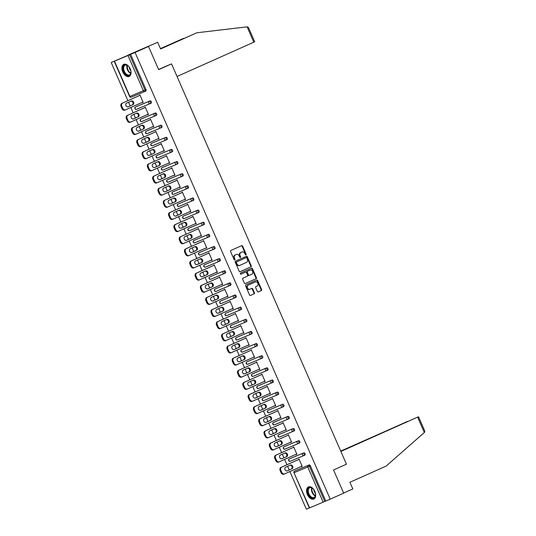 <?xml version="1.0" encoding="UTF-8"?>
<svg xmlns="http://www.w3.org/2000/svg" width="536" height="536" viewBox="0 0 536 536"><rect width="100%" height="100%" fill="white"/><g stroke="black" fill="none" stroke-linecap="round" stroke-linejoin="round"><path stroke-width="0.8" d="M245.99 254.982A0.583 0.462 67.2 0 0 246.178 254.258L242.634 246.145A0.831 0.663 67.2 0 0 241.709 245.642L230.849 250.493A0.831 0.663 67.2 0 0 230.581 251.531L234.125 259.645A0.583 0.462 67.2 0 0 234.969 259.263L234.507 258.218A2.667 2.111 67.2 0 1 235.371 254.908L236.275 254.506A2.667 2.111 67.2 0 1 236.309 254.493A2.667 2.111 67.2 0 1 239.27 256.087L239.733 257.139A0.583 0.462 67.2 0 0 240.577 256.757L240.115 255.712A2.667 2.111 67.2 0 1 240.979 252.402L241.883 252A2.667 2.111 67.2 0 1 241.917 251.987A2.667 2.111 67.2 0 1 244.878 253.582L245.341 254.634A0.583 0.462 67.2 0 0 245.99 254.982M245.709 254.989A0.583 0.462 67.2 0 0 245.702 254.459L242.158 246.346A0.831 0.663 67.2 0 0 241.327 245.816M234.493 260A0.583 0.462 67.2 0 0 234.493 259.464L234.031 258.419L234.507 258.218M240.101 257.494A0.583 0.462 67.2 0 0 240.095 256.958L239.639 255.913L240.115 255.712M314.84 491.405A6.62 4.04 -114.1 0 0 308.414 486.929A6.62 4.04 -114.1 0 0 307.389 494.54A6.62 4.04 -114.1 0 0 313.815 499.016A6.62 4.04 -114.1 0 0 314.84 491.405M130.221 68.836A6.62 4.04 -114.1 0 0 123.796 64.353A6.62 4.04 -114.1 0 0 122.771 71.965A6.62 4.04 -114.1 0 0 129.196 76.447A6.62 4.04 -114.1 0 0 130.221 68.836M257.354 291.45A0.831 0.663 67.2 0 0 258.292 291.946L261.334 290.586A0.831 0.663 67.2 0 0 261.601 289.554L257.669 280.542A0.831 0.663 67.2 0 0 256.737 280.047L245.877 284.897A0.831 0.663 67.2 0 0 245.609 285.929L249.542 294.941A0.831 0.663 67.2 0 0 250.473 295.437L254.158 293.788A0.831 0.663 67.2 0 0 254.426 292.757L252.744 288.904A0.831 0.663 67.2 0 0 251.82 288.401L249.984 289.219A2.231 1.769 67.2 0 1 249.957 289.232A2.231 1.769 67.2 0 1 247.471 287.879A2.231 1.769 67.2 0 1 248.202 285.139L255.344 281.943A2.231 1.769 67.2 0 1 255.37 281.936A2.231 1.769 67.2 0 1 257.856 283.283A2.231 1.769 67.2 0 1 257.126 286.03L255.933 286.566A0.831 0.663 67.2 0 0 255.665 287.598L257.354 291.45M114.476 61.184L129.873 96.42L143.38 90.738L127.99 55.503L111.2 62.511L148.526 46.465L158.649 69.647L171.547 63.885L346.45 464.21L333.546 469.972L343.677 493.154L330.223 499.163L135.072 52.468L129.625 54.786L145.022 90.028L146.006 89.586L130.61 54.35M148.526 46.465L135.072 52.468M250.955 266.841A0.831 0.663 67.2 0 0 251.23 265.802L247.29 256.798A0.831 0.663 67.2 0 0 246.366 256.295L235.505 261.146A0.831 0.663 67.2 0 0 235.23 262.184L239.17 271.189A0.831 0.663 67.2 0 0 240.095 271.692L250.48 267.042A0.831 0.663 67.2 0 0 250.748 266.003L246.815 256.999A0.831 0.663 67.2 0 0 245.984 256.469M245.186 283.591L255.665 278.914A0.831 0.663 67.2 0 0 255.94 277.882L252 268.871L252.476 268.67L256.416 277.682A0.831 0.663 67.2 0 1 256.148 278.713L245.294 283.557A0.831 0.663 67.2 0 1 245.28 283.564L245.294 283.557M240.885 274.197L245.079 272.328A0.831 0.663 67.2 0 0 245.093 272.322L245.555 272.127A0.831 0.663 67.2 0 0 245.555 272.127A0.831 0.663 67.2 0 1 246.493 272.616L247.612 275.176A0.831 0.663 67.2 0 1 247.344 276.208L242.942 278.177A0.831 0.663 67.2 0 0 242.674 279.209L244.356 283.068A0.831 0.663 67.2 0 0 245.28 283.564M245.093 272.322L240.979 274.171A0.583 0.462 67.2 0 0 240.979 274.171L240.979 274.171A0.583 0.462 67.2 0 1 240.51 273.105L251.545 268.174A0.831 0.663 67.2 0 0 251.545 268.174A0.831 0.663 67.2 0 1 252.476 268.67M171.547 63.885L164.251 66.953M127.99 55.503L129.625 54.786M330.223 499.163L309.379 507.967L293.983 472.732L309.627 507.873M309.366 507.934L306.351 509.2L289.902 471.546M289.212 469.972L287.624 466.333M286.934 464.759L284.596 459.412M283.913 457.838L282.318 454.2M281.635 452.625L279.296 447.272M278.606 445.704L277.018 442.059M276.335 440.492L273.997 435.138M273.306 433.564L271.719 429.926M271.028 428.351L268.69 423.005M268.007 421.43L266.412 417.792M265.729 416.217L263.39 410.864M262.7 409.296L261.112 405.652M260.429 404.084L258.091 398.73M257.401 397.156L255.813 393.518M255.123 391.943L252.784 386.597M252.101 385.022L250.506 381.384M249.823 379.81L247.485 374.456M246.795 372.888L245.207 369.244M244.523 367.676L242.185 362.323M241.495 360.755L239.907 357.11M239.217 355.542L236.879 350.189M236.195 348.614L234.601 344.976M233.917 343.402L231.579 338.049M230.889 336.481L229.301 332.843M228.617 331.268L226.279 325.915M225.589 324.347L224.001 320.702M223.311 319.134L220.973 313.781M220.289 312.207L218.695 308.569M218.011 306.994L215.673 301.647M214.983 300.073L213.395 296.435M212.705 294.86L210.367 289.507M209.683 287.939L208.095 284.294M207.405 282.727L205.067 277.373M204.384 275.799L202.789 272.161M202.106 270.586L199.767 265.24M199.077 263.665L197.489 260.027M196.799 258.453L194.461 253.099M193.777 251.531L192.19 247.887M191.499 246.319L189.161 240.965M188.478 239.391L186.883 235.753M186.2 234.178L183.861 228.832M183.171 227.257L181.583 223.619M180.893 222.045L178.555 216.691M177.872 215.124L176.284 211.479M175.594 209.911L173.255 204.558M172.572 202.983L170.977 199.345M170.294 197.777L167.956 192.424M167.266 190.85L165.678 187.211M164.988 185.637L162.649 180.284M161.966 178.716L160.378 175.078M159.688 173.503L157.35 168.15M156.666 166.582L155.072 162.937M154.388 161.37L152.05 156.016M151.36 154.442L149.772 150.804M149.082 149.229L146.743 143.883M146.06 142.308L144.472 138.67M143.782 137.095L141.444 131.742M140.76 130.174L139.166 126.529M138.482 124.962L136.144 119.608M135.454 118.034L133.866 114.396M133.176 112.821L130.838 107.475M130.154 105.9L128.566 102.262M127.876 100.688L111.2 62.511M139.347 95.562L139.923 94.952L143.152 102.343L142.435 102.644L143.152 102.343M295.624 470.615L294.646 471.05L295.617 470.621A1.273 0.777 65.9 0 1 295.617 470.621A1.273 0.777 65.9 0 1 295.624 470.615L309.138 464.933A1.273 0.777 65.9 0 1 310.364 465.797L309.379 466.233L324.776 501.475M325.761 501.039L310.364 465.797M146.006 89.586A1.273 0.777 65.9 0 1 145.805 91.053A1.273 0.777 65.9 0 1 145.799 91.06L144.834 91.489A1.273 0.777 65.9 0 1 144.814 91.495A1.273 1.012 67.2 0 1 144.8 91.502A1.273 1.273 0 0 0 144.827 91.489A1.273 0.777 65.9 0 0 145.022 90.028L143.38 90.738A1.273 1.012 67.2 0 0 144.8 91.502L131.286 97.184A1.273 1.012 67.2 0 0 131.3 97.177L144.78 91.509M303.838 452.793A1.273 0.777 65.9 0 1 305.064 453.664A1.273 0.777 65.9 0 1 304.863 455.124A1.273 0.777 65.9 0 1 304.857 455.131L303.892 455.56A1.273 0.777 65.9 0 1 303.872 455.567A1.273 1.012 67.2 0 1 303.858 455.573L290.358 461.248A1.273 1.012 67.2 0 0 290.358 461.248L303.858 455.573A1.273 1.273 0 0 0 303.885 455.567A1.273 0.777 65.9 0 0 304.08 454.099A1.273 0.777 -114.1 0 0 302.853 453.235L290.324 458.481A1.273 0.777 65.9 0 1 290.311 458.481A1.273 0.777 65.9 0 1 290.324 458.481L302.853 453.235A1.273 1.012 -112.8 0 0 302.445 454.816A1.273 1.012 67.2 0 0 303.858 455.573M298.532 440.659A1.273 0.777 65.9 0 1 299.758 441.523A1.273 0.777 65.9 0 1 299.564 442.991A1.273 0.777 65.9 0 1 299.557 442.991L298.592 443.426A1.273 0.777 65.9 0 1 298.572 443.433A1.273 1.012 67.2 0 1 298.559 443.44L285.058 449.114A1.273 1.012 67.2 0 1 285.045 449.121L298.559 443.44A1.273 1.273 0 0 0 298.579 443.426A1.273 0.777 65.9 0 0 298.78 441.966A1.273 0.777 -114.1 0 0 297.554 441.101L285.025 446.341A1.273 0.777 65.9 0 1 285.011 446.347A1.273 0.777 65.9 0 1 285.025 446.341L297.554 441.101A1.273 1.012 -112.8 0 0 297.138 442.676A1.273 1.012 67.2 0 0 298.559 443.44M293.232 428.525A1.273 0.777 65.9 0 1 294.458 429.39A1.273 0.777 65.9 0 1 294.264 430.857A1.273 0.777 65.9 0 1 294.251 430.857L293.286 431.286A1.273 0.777 65.9 0 1 293.272 431.299A1.273 1.012 67.2 0 0 293.272 431.299A1.273 1.273 0 0 0 293.279 431.292A1.273 0.777 65.9 0 0 293.473 429.832A1.273 0.777 -114.1 0 0 292.247 428.961L278.74 434.642L292.247 428.961A1.273 1.012 -112.8 0 0 291.839 430.542A1.273 1.012 67.2 0 0 293.252 431.306L279.738 436.987A1.273 1.012 67.2 0 0 279.759 436.981L293.239 431.312M274.419 422.073L273.434 422.509L274.405 422.073A1.273 0.777 65.9 0 1 274.405 422.073A1.273 0.777 65.9 0 1 274.419 422.073L287.933 416.392A1.273 0.777 65.9 0 1 289.159 417.256A1.273 0.777 65.9 0 1 288.958 418.717A1.273 0.777 65.9 0 1 288.951 418.723L287.986 419.152M282.626 404.251A1.273 0.777 65.9 0 1 283.852 405.115A1.273 0.777 65.9 0 1 283.658 406.583A1.273 0.777 65.9 0 1 283.651 406.59L282.686 407.018A1.273 0.777 65.9 0 1 282.666 407.025A1.273 1.012 67.2 0 1 282.653 407.032L269.152 412.707A1.273 1.012 67.2 0 0 269.152 412.707L282.653 407.032A1.273 1.273 0 0 0 282.673 407.018A1.273 0.777 65.9 0 0 282.874 405.558A1.273 0.777 -114.1 0 0 281.648 404.693L269.119 409.933A1.273 0.777 65.9 0 1 269.106 409.94A1.273 0.777 65.9 0 1 269.119 409.933L281.648 404.693A1.273 1.012 -112.8 0 0 281.233 406.268A1.273 1.012 67.2 0 0 282.653 407.032M263.792 397.806A1.273 0.777 65.9 0 1 263.806 397.806L277.326 392.118A1.273 0.777 65.9 0 1 278.553 392.982A1.273 0.777 65.9 0 1 278.358 394.449A1.273 0.777 65.9 0 1 278.345 394.449L277.38 394.878M262.787 398.261A1.273 0.777 65.9 0 1 262.821 398.241L263.806 397.806A1.273 0.777 65.9 0 1 263.812 397.799L277.326 392.118M272.027 379.984A1.273 0.777 65.9 0 1 273.253 380.848A1.273 0.777 65.9 0 1 273.052 382.309A1.273 0.777 65.9 0 1 273.045 382.315L272.08 382.744A1.273 0.777 65.9 0 1 272.06 382.751A1.273 1.012 67.2 0 1 272.047 382.758A1.273 1.273 0 0 0 272.074 382.751A1.273 0.777 65.9 0 0 272.268 381.284A1.273 0.777 -114.1 0 0 271.042 380.419L257.528 386.101L271.042 380.419A1.273 1.012 -112.8 0 0 270.633 382A1.273 1.012 67.2 0 0 272.047 382.758L258.533 388.446A1.273 1.012 67.2 0 0 258.546 388.439L272.027 382.764M253.213 373.525L253.2 373.532A1.273 0.777 65.9 0 1 253.2 373.532A1.273 0.777 65.9 0 1 253.213 373.525L266.72 367.843A1.273 0.777 65.9 0 1 267.946 368.708A1.273 0.777 65.9 0 1 267.752 370.175A1.273 0.777 65.9 0 1 267.745 370.182L266.781 370.611M261.421 355.71A1.273 0.777 65.9 0 1 262.647 356.574A1.273 0.777 65.9 0 1 262.452 358.041A1.273 0.777 65.9 0 1 262.439 358.041L261.474 358.477A1.273 0.777 65.9 0 1 261.461 358.483A1.273 1.012 67.2 0 1 261.441 358.49L247.947 364.165A1.273 1.012 67.2 0 0 247.947 364.165L261.441 358.49A1.273 1.273 0 0 0 261.468 358.477A1.273 0.777 65.9 0 0 261.662 357.016A1.273 0.777 -114.1 0 0 260.436 356.145L247.907 361.391A1.273 0.777 65.9 0 1 247.9 361.398A1.273 0.777 65.9 0 1 247.907 361.391L260.436 356.145A1.273 1.012 -112.8 0 0 260.027 357.726A1.273 1.012 67.2 0 0 261.441 358.49M242.587 349.264A1.273 0.777 65.9 0 1 242.594 349.258L256.121 343.576A1.273 0.777 65.9 0 1 257.347 344.44A1.273 0.777 65.9 0 1 257.146 345.901A1.273 0.777 65.9 0 1 257.139 345.908L256.175 346.336M241.575 349.72A1.273 0.777 65.9 0 1 241.615 349.7L242.594 349.258A1.273 0.777 65.9 0 1 242.607 349.258L256.121 343.576M237.287 337.131A1.273 0.777 65.9 0 1 237.294 337.124A1.273 0.777 65.9 0 1 237.301 337.124L250.815 331.436A1.273 0.777 65.9 0 1 252.041 332.307A1.273 0.777 65.9 0 1 251.846 333.767A1.273 0.777 65.9 0 1 251.84 333.774L250.875 334.203M245.515 319.302A1.273 0.777 65.9 0 1 246.741 320.166A1.273 0.777 65.9 0 1 246.547 321.634A1.273 0.777 65.9 0 1 246.533 321.634L245.568 322.069A1.273 0.777 65.9 0 1 245.555 322.076A1.273 1.012 67.2 0 1 245.535 322.082A1.273 1.273 0 0 0 245.562 322.069A1.273 0.777 65.9 0 0 245.756 320.608A1.273 0.777 -114.1 0 0 244.53 319.744L232.001 324.984A1.273 0.777 65.9 0 1 231.994 324.99A1.273 0.777 65.9 0 1 232.001 324.984L244.53 319.744A1.273 1.012 -112.8 0 0 244.121 321.319A1.273 1.012 67.2 0 0 245.535 322.082L232.021 327.764A1.273 1.012 67.2 0 0 232.041 327.757L245.522 322.089M240.215 307.168A1.273 0.777 65.9 0 1 241.441 308.033A1.273 0.777 65.9 0 1 241.24 309.493A1.273 0.777 65.9 0 1 241.234 309.5L240.269 309.929A1.273 0.777 65.9 0 1 240.249 309.942A1.273 1.012 67.2 0 1 240.235 309.949L226.735 315.624A1.273 1.012 67.2 0 0 226.735 315.624L240.235 309.949A1.273 1.273 0 0 0 240.262 309.935A1.273 0.777 65.9 0 0 240.456 308.468A1.273 0.777 -114.1 0 0 239.23 307.604L226.701 312.85A1.273 0.777 65.9 0 1 226.688 312.856A1.273 0.777 65.9 0 1 226.701 312.85L239.23 307.604A1.273 1.012 -112.8 0 0 238.822 309.185A1.273 1.012 67.2 0 0 240.235 309.949M221.381 300.723A1.273 0.777 65.9 0 1 221.388 300.716L234.909 295.028A1.273 0.777 65.9 0 1 236.135 295.899A1.273 0.777 65.9 0 1 235.94 297.359A1.273 0.777 65.9 0 1 235.934 297.366L234.969 297.795M220.37 301.172A1.273 0.777 65.9 0 1 220.403 301.158L221.388 300.716A1.273 0.777 65.9 0 1 221.395 300.716L234.909 295.028M216.075 288.589A1.273 0.777 65.9 0 1 216.088 288.582A1.273 0.777 65.9 0 1 216.095 288.576L229.609 282.894A1.273 0.777 65.9 0 1 230.835 283.758A1.273 0.777 65.9 0 1 230.641 285.226A1.273 0.777 65.9 0 1 230.627 285.226L229.663 285.661M224.309 270.76A1.273 0.777 65.9 0 1 225.535 271.625A1.273 0.777 65.9 0 1 225.334 273.092A1.273 0.777 65.9 0 1 225.328 273.092L224.363 273.521A1.273 0.777 65.9 0 1 224.343 273.534A1.273 1.012 67.2 0 1 224.329 273.541A1.273 1.273 0 0 0 224.356 273.528A1.273 0.777 65.9 0 0 224.55 272.067A1.273 0.777 -114.1 0 0 223.324 271.196L210.795 276.442A1.273 0.777 65.9 0 1 210.782 276.449A1.273 0.777 65.9 0 1 210.795 276.442L223.324 271.196A1.273 1.012 -112.8 0 0 222.916 272.777A1.273 1.012 67.2 0 0 224.329 273.541L210.815 279.223A1.273 1.012 67.2 0 0 210.829 279.216L224.309 273.548M219.003 258.627A1.273 0.777 65.9 0 1 220.229 259.491A1.273 0.777 65.9 0 1 220.035 260.952A1.273 0.777 65.9 0 1 220.028 260.958L219.063 261.387A1.273 0.777 65.9 0 1 219.043 261.394A1.273 1.012 67.2 0 1 219.023 261.401L205.529 267.082A1.273 1.012 67.2 0 0 205.529 267.082L219.023 261.401A1.273 1.273 0 0 0 219.05 261.394A1.273 0.777 65.9 0 0 219.251 259.927A1.273 0.777 -114.1 0 0 218.025 259.062L205.489 264.308A1.273 0.777 65.9 0 1 205.482 264.308A1.273 0.777 65.9 0 1 205.489 264.308L218.025 259.062A1.273 1.012 -112.8 0 0 217.609 260.643A1.273 1.012 67.2 0 0 219.023 261.401M213.703 246.486A1.273 0.777 65.9 0 1 214.929 247.351A1.273 0.777 65.9 0 1 214.735 248.818A1.273 0.777 65.9 0 1 214.722 248.825L213.757 249.253A1.273 0.777 65.9 0 1 213.743 249.26A1.273 1.012 67.2 0 0 213.743 249.26A1.273 1.273 0 0 0 213.75 249.253A1.273 0.777 65.9 0 0 213.944 247.793A1.273 0.777 -114.1 0 0 212.718 246.929L199.204 252.61L212.718 246.929A1.273 1.012 -112.8 0 0 212.31 248.503A1.273 1.012 67.2 0 0 213.723 249.267L200.209 254.948A1.273 1.012 67.2 0 0 200.23 254.942L213.71 249.274M194.89 240.034L194.876 240.041A1.273 0.777 65.9 0 1 194.876 240.041A1.273 0.777 65.9 0 1 194.89 240.034L208.404 234.353A1.273 0.777 65.9 0 1 209.63 235.217A1.273 0.777 65.9 0 1 209.429 236.684A1.273 0.777 65.9 0 1 209.422 236.684L208.457 237.113M203.097 222.219A1.273 0.777 65.9 0 1 204.323 223.083A1.273 0.777 65.9 0 1 204.129 224.544A1.273 0.777 65.9 0 1 204.122 224.55L203.157 224.979A1.273 0.777 65.9 0 1 203.137 224.986A1.273 1.012 67.2 0 1 203.117 224.993L189.623 230.674A1.273 1.012 67.2 0 0 189.623 230.674L203.117 224.993A1.273 1.273 0 0 0 203.144 224.986A1.273 0.777 65.9 0 0 203.345 223.519A1.273 0.777 -114.1 0 0 202.119 222.654L189.583 227.9A1.273 0.777 65.9 0 1 189.577 227.9A1.273 0.777 65.9 0 1 189.583 227.9L202.119 222.654A1.273 1.012 -112.8 0 0 201.704 224.236A1.273 1.012 67.2 0 0 203.117 224.993M197.797 210.079A1.273 0.777 65.9 0 1 199.024 210.943A1.273 0.777 65.9 0 1 198.829 212.41A1.273 0.777 65.9 0 1 198.816 212.417L197.851 212.846A1.273 0.777 65.9 0 1 197.831 212.852L184.324 218.534A1.273 1.012 67.2 0 1 184.304 218.541L197.818 212.859A1.273 1.012 67.2 0 0 197.831 212.852A1.273 1.273 0 0 0 197.844 212.846A1.273 0.777 65.9 0 0 198.039 211.385A1.273 0.777 -114.1 0 0 196.812 210.521L184.284 215.76A1.273 0.777 65.9 0 1 184.284 215.76L196.812 210.521A1.273 1.012 -112.8 0 0 196.404 212.095A1.273 1.012 67.2 0 0 197.818 212.859M184.263 215.774A1.273 0.777 65.9 0 1 184.277 215.767L183.292 216.209A1.273 0.777 65.9 0 1 183.299 216.202A1.273 1.012 -112.8 0 0 182.89 217.784A1.273 1.012 67.2 0 0 184.304 218.541A1.273 1.273 0 0 1 182.642 217.877A1.273 1.273 0 0 1 183.292 216.209A1.273 0.777 65.9 0 0 183.258 216.222M192.498 197.945A1.273 0.777 65.9 0 1 193.724 198.809A1.273 0.777 65.9 0 1 193.523 200.276A1.273 0.777 65.9 0 1 193.516 200.276L192.551 200.712A1.273 0.777 65.9 0 1 192.531 200.719A1.273 1.012 67.2 0 0 192.531 200.719A1.273 1.273 0 0 0 192.545 200.712A1.273 0.777 65.9 0 0 192.739 199.251A1.273 0.777 -114.1 0 0 191.513 198.38L177.999 204.069L191.513 198.38A1.273 1.012 -112.8 0 0 191.104 199.962A1.273 1.012 67.2 0 0 192.518 200.725L179.004 206.407A1.273 1.012 67.2 0 0 179.017 206.4L192.498 200.732M177.952 204.089A1.273 0.777 65.9 0 1 177.992 204.069A1.273 1.273 0 0 0 177.342 205.744A1.273 1.273 0 0 0 179.004 206.407A1.273 1.012 67.2 0 1 177.59 205.643A1.273 1.012 -112.8 0 1 177.999 204.069L178.97 203.633A1.273 0.777 65.9 0 1 178.97 203.633A1.273 0.777 65.9 0 1 178.984 203.626M172.652 191.955A1.273 0.777 65.9 0 1 172.686 191.935A1.273 1.273 0 0 0 172.043 193.61A1.273 1.273 0 0 0 173.698 194.273A1.273 1.012 67.2 0 1 172.284 193.509A1.273 1.012 -112.8 0 1 172.699 191.928L173.677 191.493A1.273 0.777 65.9 0 1 173.677 191.493A1.273 0.777 65.9 0 1 173.671 191.493L187.191 185.811A1.273 0.777 65.9 0 1 188.417 186.675A1.273 0.777 65.9 0 1 188.223 188.136A1.273 0.777 65.9 0 1 188.21 188.143L187.252 188.572M181.892 173.671A1.273 0.777 65.9 0 1 183.118 174.542A1.273 0.777 65.9 0 1 182.923 176.002A1.273 0.777 65.9 0 1 182.91 176.009L181.945 176.438A1.273 0.777 65.9 0 1 181.925 176.445A1.273 1.012 67.2 0 1 181.912 176.451L168.418 182.126A1.273 1.012 67.2 0 0 168.418 182.126L181.912 176.451A1.273 1.273 0 0 0 181.939 176.445A1.273 0.777 65.9 0 0 182.133 174.977A1.273 0.777 -114.1 0 0 180.907 174.113L168.378 179.352A1.273 0.777 65.9 0 1 168.371 179.359A1.273 0.777 65.9 0 1 168.378 179.352L180.907 174.113A1.273 1.012 -112.8 0 0 180.498 175.687A1.273 1.012 67.2 0 0 181.912 176.451M176.592 161.537A1.273 0.777 65.9 0 1 177.818 162.401A1.273 0.777 65.9 0 1 177.617 163.869A1.273 0.777 65.9 0 1 177.61 163.869L176.645 164.304A1.273 0.777 65.9 0 1 176.625 164.311A1.273 1.012 67.2 0 0 176.625 164.311A1.273 1.273 0 0 0 176.639 164.304A1.273 0.777 65.9 0 0 176.833 162.844A1.273 0.777 -114.1 0 0 175.607 161.979L163.078 167.219A1.273 0.777 65.9 0 1 163.078 167.219L175.607 161.979A1.273 1.012 -112.8 0 0 175.198 163.554A1.273 1.012 67.2 0 0 176.612 164.318L163.098 169.999A1.273 1.012 67.2 0 0 163.112 169.992L176.592 164.324M163.058 167.225A1.273 0.777 65.9 0 1 163.065 167.225L162.086 167.661A1.273 0.777 65.9 0 1 162.093 167.661A1.273 1.012 -112.8 0 0 161.684 169.235A1.273 1.012 67.2 0 0 163.098 169.999A1.273 1.273 0 0 1 161.436 169.336A1.273 1.273 0 0 1 162.086 167.661A1.273 0.777 65.9 0 0 162.046 167.681M157.758 155.092A1.273 0.777 65.9 0 1 157.765 155.085A1.273 0.777 65.9 0 1 157.772 155.085L171.286 149.403A1.273 0.777 65.9 0 1 172.512 150.268A1.273 0.777 65.9 0 1 172.317 151.728A1.273 0.777 65.9 0 1 172.304 151.735L171.346 152.164M165.986 137.263A1.273 0.777 65.9 0 1 167.212 138.134A1.273 0.777 65.9 0 1 167.018 139.595A1.273 0.777 65.9 0 1 167.004 139.601L166.039 140.03A1.273 0.777 65.9 0 1 166.019 140.037A1.273 1.012 67.2 0 1 166.006 140.043A1.273 1.273 0 0 0 166.033 140.037A1.273 0.777 65.9 0 0 166.227 138.569A1.273 0.777 -114.1 0 0 165.001 137.705L152.472 142.951A1.273 0.777 65.9 0 1 152.465 142.951A1.273 0.777 65.9 0 1 152.472 142.951L165.001 137.705A1.273 1.012 -112.8 0 0 164.592 139.286A1.273 1.012 67.2 0 0 166.006 140.043L152.492 145.725A1.273 1.012 67.2 0 0 152.512 145.718L165.993 140.05M160.686 125.129A1.273 0.777 65.9 0 1 161.912 125.994A1.273 0.777 65.9 0 1 161.711 127.461A1.273 0.777 65.9 0 1 161.704 127.461L160.74 127.896A1.273 0.777 65.9 0 1 160.72 127.903A1.273 1.012 67.2 0 1 160.706 127.91L147.206 133.585A1.273 1.012 67.2 0 0 147.206 133.585L160.706 127.91A1.273 1.273 0 0 0 160.733 127.896A1.273 0.777 65.9 0 0 160.927 126.436A1.273 0.777 -114.1 0 0 159.701 125.571L147.172 130.811A1.273 0.777 65.9 0 1 147.159 130.817A1.273 0.777 65.9 0 1 147.172 130.811L159.701 125.571A1.273 1.012 -112.8 0 0 159.293 127.146A1.273 1.012 67.2 0 0 160.706 127.91M141.852 118.684A1.273 0.777 65.9 0 1 141.859 118.684L155.38 112.996A1.273 0.777 65.9 0 1 156.606 113.86A1.273 0.777 65.9 0 1 156.411 115.327A1.273 0.777 65.9 0 1 156.398 115.327L155.44 115.756M140.841 119.139A1.273 0.777 65.9 0 1 140.874 119.119L141.859 118.684A1.273 0.777 65.9 0 1 141.866 118.677L155.38 112.996M136.546 106.55A1.273 0.777 65.9 0 1 136.559 106.543A1.273 0.777 65.9 0 1 136.566 106.543L150.08 100.855A1.273 0.777 65.9 0 1 151.306 101.726A1.273 0.777 65.9 0 1 151.112 103.187A1.273 0.777 65.9 0 1 151.098 103.193L150.134 103.622M147.608 114.483L148.459 114.476L145.229 107.086L144.646 107.703M152.914 126.623L153.758 126.617L150.529 119.227L149.946 119.836M158.214 138.757L159.058 138.75L155.829 131.36L155.252 131.97M163.514 150.891L164.364 150.884L161.135 143.494L160.552 144.11M168.82 163.031L169.664 163.024L166.435 155.634L165.852 156.244M174.12 175.165L174.964 175.158L171.734 167.768L171.158 168.378M179.426 187.299L180.27 187.292L177.041 179.902L176.458 180.518M184.726 199.432L185.57 199.432L182.34 192.042L181.758 192.652M190.025 211.573L190.87 211.566L187.64 204.176L187.064 204.785M195.332 223.706L196.176 223.7L192.947 216.31L192.364 216.926M200.632 235.84L201.476 235.84L198.246 228.443L197.67 229.06M205.931 247.98L206.775 247.974L203.546 240.584L202.97 241.193M211.238 260.114L212.082 260.107L208.852 252.717L208.27 253.327M216.537 272.248L217.382 272.241L214.152 264.851L213.576 265.467M221.837 284.388L222.681 284.382L219.459 276.991L218.876 277.601M227.143 296.522L227.988 296.515L224.758 289.125L224.175 289.735M232.443 308.656L233.287 308.649L230.058 301.259L229.482 301.875M237.743 320.796L238.587 320.789L235.364 313.399L234.781 314.009M243.049 332.93L243.893 332.923L240.664 325.533L240.081 326.143M248.349 345.063L249.193 345.057L245.964 337.667L245.388 338.283M253.649 357.197L254.493 357.197L251.27 349.807L250.687 350.417M258.955 369.338L259.799 369.331L256.57 361.941L255.987 362.55M264.255 381.471L265.099 381.465L261.87 374.074L261.293 374.691M269.554 393.605L270.399 393.605L267.176 386.208L266.593 386.825M274.861 405.745L275.705 405.739L272.476 398.349L271.893 398.958M280.161 417.879L281.005 417.872L277.775 410.482L277.199 411.099M285.46 430.013L286.311 430.006L283.082 422.616L282.499 423.232M290.767 442.153L291.611 442.146L288.381 434.756L287.799 435.366M296.066 454.287L296.911 454.28L293.681 446.89L293.105 447.5M301.366 466.421L302.217 466.414L298.988 459.024L298.405 459.64M147.742 114.778L148.452 114.463M153.041 126.918L153.752 126.597M158.341 139.052L159.051 138.737M163.648 151.186L164.358 150.871M168.947 163.326L169.657 163.004M174.247 175.46L174.957 175.145M179.553 187.593L180.264 187.278M184.853 199.734L185.563 199.412M190.153 211.867L190.863 211.553M195.459 224.001L196.169 223.686M200.759 236.135L201.469 235.82M206.059 248.275L206.769 247.954M211.365 260.409L212.075 260.094M216.665 272.543L217.375 272.228M221.971 284.683L222.675 284.361M227.271 296.817L227.981 296.502M232.57 308.95L233.281 308.635M237.877 321.091L238.58 320.769M243.177 333.225L243.887 332.91M248.476 345.358L249.186 345.043M253.783 357.499L254.486 357.177M259.082 369.632L259.793 369.317M264.382 381.766L265.092 381.451M269.688 393.9L270.392 393.585M274.988 406.04L275.698 405.719M280.288 418.174L280.998 417.859M285.594 430.308L286.298 429.993M290.894 442.448L291.604 442.126M296.194 454.582L296.904 454.267M301.5 466.715L302.21 466.4M241.475 252.175A2.667 2.111 67.2 0 0 241.441 252.188A2.667 2.111 67.2 0 0 241.401 252.201L241.883 252M239.639 255.913A2.667 2.111 67.2 0 1 240.503 252.603L241.401 252.201M235.867 254.68A2.667 2.111 67.2 0 0 235.833 254.694A2.667 2.111 67.2 0 0 235.8 254.707L236.275 254.506M234.031 258.419A2.667 2.111 67.2 0 1 234.895 255.109L235.8 254.707M240.001 271.719L250.48 267.042M246.815 258.01A0.583 0.462 67.2 0 0 246.158 257.669L236.631 261.923A0.583 0.462 67.2 0 0 236.443 262.647L236.925 263.752A2.667 2.111 67.2 0 0 239.894 265.347A2.667 2.111 67.2 0 0 239.927 265.333L246.433 262.426A2.667 2.111 67.2 0 0 247.297 259.123L246.815 258.01M246.165 257.662L245.689 257.863A0.583 0.462 67.2 0 0 245.682 257.87L246.158 257.669M239.853 265.36L239.445 265.534A2.667 2.111 67.2 0 1 239.411 265.548A2.667 2.111 67.2 0 1 236.45 263.953L235.967 262.848A0.583 0.462 67.2 0 1 236.155 262.124L245.682 257.87M251.907 274.171A2.231 1.769 67.2 0 0 252.637 271.424A2.231 1.769 67.2 0 0 250.151 270.07A2.231 1.769 67.2 0 0 250.124 270.084L247.605 271.209A0.831 0.663 67.2 0 0 247.337 272.241L248.456 274.8A0.831 0.663 67.2 0 0 249.394 275.296L251.907 274.171M249.702 270.265A2.231 1.769 67.2 0 0 249.675 270.271A2.231 1.769 67.2 0 0 249.649 270.285L250.124 270.084M248.905 275.497L248.912 275.497A0.831 0.663 67.2 0 0 248.912 275.497A0.831 0.663 67.2 0 1 247.98 275.002L246.862 272.442A0.831 0.663 67.2 0 1 247.13 271.41L249.649 270.285M252 268.871A0.831 0.663 67.2 0 0 251.17 268.342M254.922 282.124A2.231 1.769 67.2 0 0 254.895 282.137A2.231 1.769 67.2 0 0 254.868 282.144L255.344 281.943M249.923 289.246L249.508 289.42A2.231 1.769 67.2 0 1 249.475 289.433A2.231 1.769 67.2 0 1 246.995 288.08A2.231 1.769 67.2 0 1 247.719 285.34L254.868 282.144M250.379 295.47L253.682 293.989A0.831 0.663 67.2 0 0 253.95 292.958L252.268 289.105A0.831 0.663 67.2 0 0 251.431 288.576M258.185 291.979L260.858 290.787A0.831 0.663 67.2 0 0 261.126 289.755L257.186 280.743A0.831 0.663 67.2 0 0 256.355 280.214M121.076 106.517L121.994 108.614L122.711 108.312L121.793 106.215L121.076 106.517A2.546 2.017 -112.8 0 1 121.9 103.354L140.057 95.247M125.511 109.853L124.861 110.128A2.546 2.017 -112.8 0 1 124.828 110.141A2.546 2.017 -112.8 0 1 121.994 108.614M130.851 101.237A1.997 1.581 -112.8 0 1 132.948 102.611A1.997 1.581 -112.8 0 1 132.258 104.962L127.983 106.872M121.9 103.354L140.064 95.267M122.617 103.053A2.546 2.017 67.2 0 0 121.793 106.215M122.711 108.312A2.546 2.017 67.2 0 0 125.545 109.84A2.546 2.017 67.2 0 0 125.571 109.826L143.018 102.034M131.374 101.003A1.997 1.581 -112.8 0 1 131.4 100.996A1.997 1.581 -112.8 0 1 133.625 102.202A1.997 1.581 -112.8 0 1 132.975 104.661L128.178 106.798A1.997 1.581 -112.8 0 1 128.158 106.811A1.997 1.581 -112.8 0 1 125.933 105.599A1.997 1.581 -112.8 0 1 126.583 103.147L131.374 101.003M126.382 118.65L127.3 120.747L128.017 120.446L127.099 118.349L126.382 118.65A2.546 2.017 -112.8 0 1 127.206 115.495L145.357 107.381M130.811 121.987L130.161 122.262A2.546 2.017 -112.8 0 1 130.127 122.275A2.546 2.017 -112.8 0 1 127.3 120.747M136.157 113.371A1.997 1.581 -112.8 0 1 138.255 114.744A1.997 1.581 -112.8 0 1 137.558 117.096L133.29 119.005M127.206 115.495L145.363 107.401M127.916 115.193A2.546 2.017 67.2 0 0 127.099 118.349M128.017 120.446A2.546 2.017 67.2 0 0 130.844 121.974A2.546 2.017 67.2 0 0 130.878 121.96L148.318 114.168M136.673 113.143A1.997 1.581 -112.8 0 1 136.7 113.13A1.997 1.581 -112.8 0 1 138.924 114.342A1.997 1.581 -112.8 0 1 138.275 116.794L133.484 118.938A1.997 1.581 -112.8 0 1 133.457 118.945A1.997 1.581 -112.8 0 1 131.233 117.739A1.997 1.581 -112.8 0 1 131.883 115.28L136.673 113.143M131.682 130.784L132.6 132.888L133.317 132.586L132.399 130.483L131.682 130.784A2.546 2.017 -112.8 0 1 132.506 127.628L150.656 119.521L133.223 127.327A2.546 2.017 67.2 0 0 132.399 130.483M136.111 134.121L135.461 134.395A2.546 2.017 -112.8 0 1 135.427 134.409A2.546 2.017 -112.8 0 1 132.6 132.888M141.457 125.511A1.997 1.581 -112.8 0 1 143.554 126.878A1.997 1.581 -112.8 0 1 142.857 129.236L138.59 131.139M133.317 132.586A2.546 2.017 67.2 0 0 136.144 134.107A2.546 2.017 67.2 0 0 136.178 134.094L153.624 126.302M141.98 125.277A1.997 1.581 -112.8 0 1 142.006 125.263A1.997 1.581 -112.8 0 1 144.224 126.476A1.997 1.581 -112.8 0 1 143.574 128.935L138.784 131.072A1.997 1.581 -112.8 0 1 138.757 131.086A1.997 1.581 -112.8 0 1 136.533 129.873A1.997 1.581 -112.8 0 1 137.189 127.414L141.98 125.277M136.982 142.924L137.899 145.022L138.616 144.72L137.698 142.623L136.982 142.924A2.546 2.017 -112.8 0 1 137.806 139.762L155.963 131.655L138.523 139.461A2.546 2.017 67.2 0 0 137.698 142.623M141.417 146.261L140.767 146.536A2.546 2.017 -112.8 0 1 140.734 146.549A2.546 2.017 -112.8 0 1 137.899 145.022M146.757 137.645A1.997 1.581 -112.8 0 1 148.854 139.018A1.997 1.581 -112.8 0 1 148.164 141.37L143.889 143.28M138.616 144.72A2.546 2.017 67.2 0 0 141.45 146.248A2.546 2.017 67.2 0 0 141.484 146.234L158.924 138.442M147.279 137.41A1.997 1.581 -112.8 0 1 147.306 137.404A1.997 1.581 -112.8 0 1 149.531 138.61A1.997 1.581 -112.8 0 1 148.881 141.069L144.084 143.206A1.997 1.581 -112.8 0 1 144.063 143.219A1.997 1.581 -112.8 0 1 141.839 142.006A1.997 1.581 -112.8 0 1 142.489 139.554L147.279 137.41M142.288 155.058L143.206 157.155L143.923 156.854L143.005 154.757L142.288 155.058A2.546 2.017 -112.8 0 1 143.112 151.902L161.262 143.789M146.717 158.395L146.067 158.669A2.546 2.017 -112.8 0 1 146.033 158.683A2.546 2.017 -112.8 0 1 143.206 157.155M152.063 149.779A1.997 1.581 -112.8 0 1 154.16 151.152A1.997 1.581 -112.8 0 1 153.464 153.504L149.196 155.413M143.112 151.902L161.269 143.809M143.829 151.601A2.546 2.017 67.2 0 0 143.005 154.757M143.923 156.854A2.546 2.017 67.2 0 0 146.75 158.381A2.546 2.017 67.2 0 0 146.784 158.368L164.224 150.576M152.579 149.544A1.997 1.581 -112.8 0 1 152.606 149.537A1.997 1.581 -112.8 0 1 154.83 150.743A1.997 1.581 -112.8 0 1 154.18 153.202L149.39 155.346A1.997 1.581 -112.8 0 1 149.363 155.353A1.997 1.581 -112.8 0 1 147.139 154.147A1.997 1.581 -112.8 0 1 147.789 151.688L152.579 149.544M147.588 167.192L148.506 169.296L149.222 168.994L148.305 166.89L147.588 167.192A2.546 2.017 -112.8 0 1 148.412 164.036L166.562 155.929L149.129 163.735A2.546 2.017 67.2 0 0 148.305 166.89M152.016 170.528L151.366 170.803A2.546 2.017 -112.8 0 1 151.333 170.816A2.546 2.017 -112.8 0 1 148.506 169.296M157.363 161.912A1.997 1.581 -112.8 0 1 159.46 163.286A1.997 1.581 -112.8 0 1 158.763 165.637L154.495 167.547M149.222 168.994A2.546 2.017 67.2 0 0 152.05 170.515A2.546 2.017 67.2 0 0 152.083 170.502L169.53 162.71M157.886 161.684A1.997 1.581 -112.8 0 1 157.912 161.671A1.997 1.581 -112.8 0 1 160.13 162.884A1.997 1.581 -112.8 0 1 159.48 165.336L154.69 167.48A1.997 1.581 -112.8 0 1 154.663 167.493A1.997 1.581 -112.8 0 1 152.445 166.281A1.997 1.581 -112.8 0 1 153.095 163.822L157.886 161.684M128.633 66.377A5.729 3.497 65.9 0 1 130.938 72.42A5.729 3.497 65.9 0 1 125.344 73.981A5.729 3.497 65.9 0 1 123.26 66.672A5.729 3.497 65.9 0 1 127.957 65.74A5.729 3.497 65.9 0 1 128.633 66.377M128.077 65.841A5.306 3.236 -114.1 0 0 125.136 65.198A5.306 3.236 -114.1 0 0 125.772 73.559A5.306 3.236 -114.1 0 0 129.464 74.886A5.306 3.236 -114.1 0 0 130.945 72.266M129.183 67.04A3.779 2.305 -114.1 0 0 130.697 70.544A3.779 2.305 -114.1 0 0 130.791 70.645M124.238 64.206A6.579 4.013 -114.1 0 0 125.102 74.544A6.579 4.013 -114.1 0 0 129.605 76.219M313.252 488.953A5.729 3.497 65.9 0 1 315.557 494.996A5.729 3.497 65.9 0 1 309.962 496.55A5.729 3.497 65.9 0 1 307.872 489.247A5.729 3.497 65.9 0 1 312.575 488.316A5.729 3.497 65.9 0 1 313.252 488.953M312.696 488.417A5.306 3.236 -114.1 0 0 309.748 487.773A5.306 3.236 -114.1 0 0 310.391 496.135A5.306 3.236 -114.1 0 0 314.076 497.462A5.306 3.236 -114.1 0 0 315.563 494.842M313.801 489.609A3.779 2.305 -114.1 0 0 315.315 493.12A3.779 2.305 -114.1 0 0 315.409 493.214M308.857 486.775A6.579 4.013 -114.1 0 0 309.721 497.113A6.579 4.013 -114.1 0 0 314.223 498.788M247.096 26.84L248.423 27.403L254.707 41.781L253.803 42.197L247.096 26.84L196.833 32.776L160.599 48.964L157.671 42.277L128.399 54.927L157.671 42.277M160.572 48.903L196.833 32.776M160.438 48.608L183.272 38.485L160.465 48.669M184.129 38.384L183.272 38.485M177.054 76.481L253.803 42.197M158.582 69.486L168.606 65.117M340.869 451.446L418.522 416.747L340.809 451.305M418.522 416.747L424.8 431.118L424.666 432.204L386.141 466.086L349.908 482.273L352.829 488.966L343.643 493.066M407.769 421.39L340.715 451.084M407.735 421.316L340.775 451.232M152.887 179.326L153.805 181.429L154.522 181.128L153.604 179.031L152.887 179.326A2.546 2.017 -112.8 0 1 153.711 176.17L171.868 168.063M157.323 182.669L156.673 182.937A2.546 2.017 -112.8 0 1 156.639 182.957A2.546 2.017 -112.8 0 1 153.805 181.429M162.663 174.053A1.997 1.581 -112.8 0 1 164.76 175.426A1.997 1.581 -112.8 0 1 164.07 177.778L159.795 179.681M153.711 176.17L171.875 168.076M154.428 175.868A2.546 2.017 67.2 0 0 153.604 179.031M154.522 181.128A2.546 2.017 67.2 0 0 157.356 182.655A2.546 2.017 67.2 0 0 157.39 182.635L174.83 174.85M163.185 173.818A1.997 1.581 -112.8 0 1 163.212 173.805A1.997 1.581 -112.8 0 1 165.436 175.017A1.997 1.581 -112.8 0 1 164.786 177.476L159.996 179.614A1.997 1.581 -112.8 0 1 159.969 179.627A1.997 1.581 -112.8 0 1 157.745 178.414A1.997 1.581 -112.8 0 1 158.395 175.955L163.185 173.818M158.194 191.466L159.112 193.563L159.829 193.262L158.911 191.164L158.194 191.466A2.546 2.017 -112.8 0 1 159.018 188.31L177.168 180.197M162.622 194.803L161.972 195.077A2.546 2.017 -112.8 0 1 161.939 195.091A2.546 2.017 -112.8 0 1 159.112 193.563M167.969 186.186A1.997 1.581 -112.8 0 1 170.066 187.56A1.997 1.581 -112.8 0 1 169.369 189.911L165.101 191.821M159.018 188.31L177.175 180.217M159.735 188.009A2.546 2.017 67.2 0 0 158.911 191.164M159.829 193.262A2.546 2.017 67.2 0 0 162.656 194.789A2.546 2.017 67.2 0 0 162.689 194.776L180.13 186.984M168.485 185.952A1.997 1.581 -112.8 0 1 168.512 185.945A1.997 1.581 -112.8 0 1 170.736 187.151A1.997 1.581 -112.8 0 1 170.086 189.61L165.296 191.754A1.997 1.581 -112.8 0 1 165.269 191.761A1.997 1.581 -112.8 0 1 163.044 190.548A1.997 1.581 -112.8 0 1 163.694 188.096L168.485 185.952M163.493 203.6L164.411 205.703L165.128 205.402L164.21 203.298L163.493 203.6A2.546 2.017 -112.8 0 1 164.318 200.444L182.468 192.337M167.929 206.936L167.272 207.211A2.546 2.017 -112.8 0 1 167.239 207.224A2.546 2.017 -112.8 0 1 164.411 205.703M173.269 198.32A1.997 1.581 -112.8 0 1 175.366 199.694A1.997 1.581 -112.8 0 1 174.669 202.045L170.401 203.955M164.318 200.444L182.475 192.35M165.034 200.142A2.546 2.017 67.2 0 0 164.21 203.298M165.128 205.402A2.546 2.017 67.2 0 0 167.956 206.923A2.546 2.017 67.2 0 0 167.989 206.909L185.436 199.117M173.791 198.092A1.997 1.581 -112.8 0 1 173.818 198.079A1.997 1.581 -112.8 0 1 176.043 199.292A1.997 1.581 -112.8 0 1 175.386 201.744L170.595 203.888A1.997 1.581 -112.8 0 1 170.569 203.894A1.997 1.581 -112.8 0 1 168.351 202.688A1.997 1.581 -112.8 0 1 169.001 200.23L173.791 198.092M168.793 215.733L169.711 217.837L170.428 217.536L169.51 215.432L168.793 215.733A2.546 2.017 -112.8 0 1 169.617 212.578L187.774 204.471L170.334 212.276A2.546 2.017 67.2 0 0 169.51 215.432M173.229 219.07L172.579 219.345A2.546 2.017 -112.8 0 1 172.545 219.358A2.546 2.017 -112.8 0 1 169.711 217.837M178.568 210.46A1.997 1.581 -112.8 0 1 180.666 211.834A1.997 1.581 -112.8 0 1 179.975 214.186L175.701 216.088M170.428 217.536A2.546 2.017 67.2 0 0 173.262 219.063A2.546 2.017 67.2 0 0 173.296 219.043L190.736 211.251M179.091 210.226A1.997 1.581 -112.8 0 1 179.118 210.213A1.997 1.581 -112.8 0 1 181.342 211.425A1.997 1.581 -112.8 0 1 180.692 213.884L175.902 216.021A1.997 1.581 -112.8 0 1 175.875 216.035A1.997 1.581 -112.8 0 1 173.651 214.822A1.997 1.581 -112.8 0 1 174.3 212.363L179.091 210.226M174.1 227.874L175.017 229.971L175.734 229.669L174.816 227.572L174.1 227.874A2.546 2.017 -112.8 0 1 174.924 224.718L193.074 216.604M178.528 231.21L177.878 231.485A2.546 2.017 -112.8 0 1 177.845 231.498A2.546 2.017 -112.8 0 1 175.017 229.971M183.875 222.594A1.997 1.581 -112.8 0 1 185.972 223.968A1.997 1.581 -112.8 0 1 185.275 226.319L181.007 228.229M174.924 224.718L193.081 216.624M175.641 224.417A2.546 2.017 67.2 0 0 174.816 227.572M175.734 229.669A2.546 2.017 67.2 0 0 178.562 231.197A2.546 2.017 67.2 0 0 178.595 231.184L196.035 223.391M184.397 222.36A1.997 1.581 -112.8 0 1 184.418 222.353A1.997 1.581 -112.8 0 1 186.642 223.559A1.997 1.581 -112.8 0 1 185.992 226.018L181.202 228.155A1.997 1.581 -112.8 0 1 181.175 228.169A1.997 1.581 -112.8 0 1 178.95 226.956A1.997 1.581 -112.8 0 1 179.6 224.504L184.397 222.36M179.399 240.007L180.317 242.111L181.034 241.81L180.116 239.706L179.399 240.007A2.546 2.017 -112.8 0 1 180.223 236.852L198.374 228.745M181.034 241.81A2.546 2.017 67.2 0 0 183.861 243.331L183.178 243.619A2.546 2.017 -112.8 0 1 183.151 243.632A2.546 2.017 -112.8 0 1 180.317 242.111M189.175 234.728A1.997 1.581 -112.8 0 1 191.272 236.101A1.997 1.581 -112.8 0 1 190.575 238.453L186.307 240.363M180.223 236.852L198.38 228.758M180.94 236.55A2.546 2.017 67.2 0 0 180.116 239.706M183.151 243.632L183.861 243.331A2.546 2.017 67.2 0 0 183.895 243.317L201.342 235.525M189.697 234.5A1.997 1.581 -112.8 0 1 189.724 234.487A1.997 1.581 -112.8 0 1 191.948 235.699A1.997 1.581 -112.8 0 1 191.292 238.151L186.501 240.296A1.997 1.581 -112.8 0 1 186.474 240.302A1.997 1.581 -112.8 0 1 184.257 239.096A1.997 1.581 -112.8 0 1 184.907 236.637L189.697 234.5M184.706 252.141L185.617 254.245L186.334 253.943L185.416 251.84L184.706 252.141A2.546 2.017 -112.8 0 1 185.523 248.985L203.68 240.878M189.134 255.478L188.484 255.752A2.546 2.017 -112.8 0 1 188.451 255.766A2.546 2.017 -112.8 0 1 185.617 254.245M194.474 246.868A1.997 1.581 -112.8 0 1 196.571 248.242A1.997 1.581 -112.8 0 1 195.881 250.593L191.607 252.496M185.523 248.985L203.687 240.892M186.24 248.684A2.546 2.017 67.2 0 0 185.416 251.84M186.334 253.943A2.546 2.017 67.2 0 0 189.168 255.464A2.546 2.017 67.2 0 0 189.201 255.451L206.641 247.659M194.997 246.634A1.997 1.581 -112.8 0 1 195.024 246.62A1.997 1.581 -112.8 0 1 197.248 247.833A1.997 1.581 -112.8 0 1 196.598 250.292L191.808 252.429A1.997 1.581 -112.8 0 1 191.781 252.443A1.997 1.581 -112.8 0 1 189.556 251.23A1.997 1.581 -112.8 0 1 190.206 248.771L194.997 246.634M190.005 264.281L190.923 266.379L191.64 266.077L190.722 263.98L190.005 264.281A2.546 2.017 -112.8 0 1 190.829 261.119L208.98 253.012L191.546 260.818A2.546 2.017 67.2 0 0 190.722 263.98M194.434 267.618L193.784 267.893A2.546 2.017 -112.8 0 1 193.751 267.906A2.546 2.017 -112.8 0 1 190.923 266.379M199.781 259.002A1.997 1.581 -112.8 0 1 201.878 260.375A1.997 1.581 -112.8 0 1 201.181 262.727L196.913 264.637M191.64 266.077A2.546 2.017 67.2 0 0 194.468 267.605A2.546 2.017 67.2 0 0 194.501 267.591L211.941 259.799M200.303 258.767A1.997 1.581 -112.8 0 1 200.323 258.761A1.997 1.581 -112.8 0 1 202.548 259.967A1.997 1.581 -112.8 0 1 201.898 262.426L197.107 264.563A1.997 1.581 -112.8 0 1 197.081 264.576A1.997 1.581 -112.8 0 1 194.856 263.364A1.997 1.581 -112.8 0 1 195.506 260.911L200.303 258.767M195.305 276.415L196.223 278.512L196.94 278.211L196.022 276.114L195.305 276.415A2.546 2.017 -112.8 0 1 196.129 273.26L214.279 265.153M199.74 279.752L199.084 280.026A2.546 2.017 -112.8 0 1 199.057 280.04A2.546 2.017 -112.8 0 1 196.223 278.512M205.08 271.136A1.997 1.581 -112.8 0 1 207.177 272.509A1.997 1.581 -112.8 0 1 206.481 274.861L202.213 276.77M196.129 273.26L214.286 265.166M196.846 272.958A2.546 2.017 67.2 0 0 196.022 276.114M196.94 278.211A2.546 2.017 67.2 0 0 199.767 279.738A2.546 2.017 67.2 0 0 199.801 279.725L217.248 271.933M205.603 270.908A1.997 1.581 -112.8 0 1 205.63 270.894A1.997 1.581 -112.8 0 1 207.854 272.107A1.997 1.581 -112.8 0 1 207.198 274.559L202.407 276.703A1.997 1.581 -112.8 0 1 202.38 276.71A1.997 1.581 -112.8 0 1 200.163 275.504A1.997 1.581 -112.8 0 1 200.812 273.045L205.603 270.908M200.611 288.549L201.523 290.653L202.24 290.351L201.322 288.247L200.611 288.549A2.546 2.017 -112.8 0 1 201.429 285.393L219.586 277.286M205.04 291.885L204.39 292.16A2.546 2.017 -112.8 0 1 204.357 292.174A2.546 2.017 -112.8 0 1 201.523 290.653M210.387 283.276A1.997 1.581 -112.8 0 1 212.477 284.65A1.997 1.581 -112.8 0 1 211.787 287.001L207.512 288.904M201.429 285.393L219.593 277.3M202.146 285.092A2.546 2.017 67.2 0 0 201.322 288.247M202.24 290.351A2.546 2.017 67.2 0 0 205.074 291.872A2.546 2.017 67.2 0 0 205.107 291.859L222.547 284.067M210.903 283.041A1.997 1.581 -112.8 0 1 210.929 283.028A1.997 1.581 -112.8 0 1 213.154 284.241A1.997 1.581 -112.8 0 1 212.504 286.7L207.713 288.837A1.997 1.581 -112.8 0 1 207.687 288.85A1.997 1.581 -112.8 0 1 205.462 287.638A1.997 1.581 -112.8 0 1 206.112 285.179L210.903 283.041M205.911 300.689L206.829 302.786L207.546 302.485L206.628 300.388L205.911 300.689A2.546 2.017 -112.8 0 1 206.735 297.527L224.886 289.42M210.34 304.026L209.69 304.301A2.546 2.017 -112.8 0 1 209.656 304.314A2.546 2.017 -112.8 0 1 206.829 302.786M215.686 295.41A1.997 1.581 -112.8 0 1 217.784 296.783A1.997 1.581 -112.8 0 1 217.087 299.135L212.819 301.044M206.735 297.527L224.892 289.433M207.452 297.225A2.546 2.017 67.2 0 0 206.628 300.388M207.546 302.485A2.546 2.017 67.2 0 0 210.373 304.013A2.546 2.017 67.2 0 0 210.407 303.999L227.847 296.207M216.209 295.175A1.997 1.581 -112.8 0 1 216.229 295.169A1.997 1.581 -112.8 0 1 218.454 296.375A1.997 1.581 -112.8 0 1 217.804 298.833L213.013 300.971A1.997 1.581 -112.8 0 1 212.986 300.984A1.997 1.581 -112.8 0 1 210.762 299.771A1.997 1.581 -112.8 0 1 211.419 297.319L216.209 295.175M211.211 312.823L212.129 314.92L212.846 314.619L211.928 312.522L211.211 312.823A2.546 2.017 -112.8 0 1 212.035 309.667L230.185 301.554L212.752 309.366A2.546 2.017 67.2 0 0 211.928 312.522M215.646 316.16L214.99 316.434A2.546 2.017 -112.8 0 1 214.963 316.448A2.546 2.017 -112.8 0 1 212.129 314.92M220.986 307.543A1.997 1.581 -112.8 0 1 223.083 308.917A1.997 1.581 -112.8 0 1 222.386 311.269L218.119 313.178M212.846 314.619A2.546 2.017 67.2 0 0 215.673 316.146A2.546 2.017 67.2 0 0 215.707 316.133L233.153 308.341M221.509 307.309A1.997 1.581 -112.8 0 1 221.535 307.302A1.997 1.581 -112.8 0 1 223.76 308.508A1.997 1.581 -112.8 0 1 223.103 310.967L218.313 313.111A1.997 1.581 -112.8 0 1 218.286 313.118A1.997 1.581 -112.8 0 1 216.068 311.912A1.997 1.581 -112.8 0 1 216.718 309.453L221.509 307.309M216.517 324.957L217.435 327.06L218.145 326.759L217.227 324.655L216.517 324.957A2.546 2.017 -112.8 0 1 217.335 321.801L235.492 313.694L218.052 321.5A2.546 2.017 67.2 0 0 217.227 324.655M220.946 328.293L220.296 328.568A2.546 2.017 -112.8 0 1 220.263 328.581A2.546 2.017 -112.8 0 1 217.435 327.06M226.293 319.677A1.997 1.581 -112.8 0 1 228.383 321.051A1.997 1.581 -112.8 0 1 227.693 323.402L223.418 325.312M218.145 326.759A2.546 2.017 67.2 0 0 220.979 328.28A2.546 2.017 67.2 0 0 221.013 328.267L238.453 320.474M226.808 319.449A1.997 1.581 -112.8 0 1 226.835 319.436A1.997 1.581 -112.8 0 1 229.06 320.649A1.997 1.581 -112.8 0 1 228.41 323.101L223.619 325.245A1.997 1.581 -112.8 0 1 223.592 325.258A1.997 1.581 -112.8 0 1 221.368 324.046A1.997 1.581 -112.8 0 1 222.018 321.587L226.808 319.449M221.817 337.09L222.735 339.194L223.452 338.893L222.534 336.796L221.817 337.09A2.546 2.017 -112.8 0 1 222.641 333.935L240.791 325.828M226.246 340.434L225.596 340.702A2.546 2.017 -112.8 0 1 225.562 340.722A2.546 2.017 -112.8 0 1 222.735 339.194M231.592 331.817A1.997 1.581 -112.8 0 1 233.689 333.191A1.997 1.581 -112.8 0 1 232.993 335.543L228.725 337.445M222.641 333.935L240.798 325.841M223.358 333.633A2.546 2.017 67.2 0 0 222.534 336.796M223.452 338.893A2.546 2.017 67.2 0 0 226.279 340.42A2.546 2.017 67.2 0 0 226.313 340.407L243.753 332.615M232.115 331.583A1.997 1.581 -112.8 0 1 232.135 331.57A1.997 1.581 -112.8 0 1 234.359 332.782A1.997 1.581 -112.8 0 1 233.709 335.241L228.919 337.379A1.997 1.581 -112.8 0 1 228.892 337.392A1.997 1.581 -112.8 0 1 226.668 336.179A1.997 1.581 -112.8 0 1 227.324 333.72L232.115 331.583M227.117 349.231L228.035 351.328L228.751 351.026L227.834 348.929L227.117 349.231A2.546 2.017 -112.8 0 1 227.941 346.075L246.091 337.961M231.552 352.567L230.895 352.842A2.546 2.017 -112.8 0 1 230.869 352.856A2.546 2.017 -112.8 0 1 228.035 351.328M236.892 343.951A1.997 1.581 -112.8 0 1 238.989 345.325A1.997 1.581 -112.8 0 1 238.292 347.676L234.024 349.586M227.941 346.075L246.098 337.982M228.658 345.774A2.546 2.017 67.2 0 0 227.834 348.929M228.751 351.026A2.546 2.017 67.2 0 0 231.579 352.554A2.546 2.017 67.2 0 0 231.612 352.541L249.059 344.748M237.415 343.717A1.997 1.581 -112.8 0 1 237.441 343.71A1.997 1.581 -112.8 0 1 239.666 344.916A1.997 1.581 -112.8 0 1 239.009 347.375L234.219 349.519A1.997 1.581 -112.8 0 1 234.199 349.526A1.997 1.581 -112.8 0 1 231.974 348.32A1.997 1.581 -112.8 0 1 232.624 345.861L237.415 343.717M232.423 361.365L233.341 363.468L234.051 363.167L233.133 361.063L232.423 361.365A2.546 2.017 -112.8 0 1 233.24 358.209L251.397 350.102M236.852 364.701L236.202 364.976A2.546 2.017 -112.8 0 1 236.168 364.989A2.546 2.017 -112.8 0 1 233.341 363.468M242.198 356.085A1.997 1.581 -112.8 0 1 244.289 357.458A1.997 1.581 -112.8 0 1 243.599 359.81L239.324 361.72M233.24 358.209L251.404 350.115M233.957 357.907A2.546 2.017 67.2 0 0 233.133 361.063M234.051 363.167A2.546 2.017 67.2 0 0 236.885 364.688A2.546 2.017 67.2 0 0 236.919 364.674L254.359 356.882M242.714 355.857A1.997 1.581 -112.8 0 1 242.741 355.844A1.997 1.581 -112.8 0 1 244.965 357.056A1.997 1.581 -112.8 0 1 244.315 359.509L239.525 361.653A1.997 1.581 -112.8 0 1 239.498 361.659A1.997 1.581 -112.8 0 1 237.274 360.453A1.997 1.581 -112.8 0 1 237.924 357.994L242.714 355.857M237.723 373.498L238.641 375.602L239.358 375.3L238.44 373.197L237.723 373.498A2.546 2.017 -112.8 0 1 238.547 370.343L256.697 362.236L239.264 370.041A2.546 2.017 67.2 0 0 238.44 373.197M242.151 376.842L241.501 377.11A2.546 2.017 -112.8 0 1 241.468 377.123A2.546 2.017 -112.8 0 1 238.641 375.602M247.498 368.225A1.997 1.581 -112.8 0 1 249.595 369.599A1.997 1.581 -112.8 0 1 248.898 371.951L244.63 373.853M239.358 375.3A2.546 2.017 67.2 0 0 242.185 376.828A2.546 2.017 67.2 0 0 242.218 376.808L259.665 369.016M248.021 367.991A1.997 1.581 -112.8 0 1 248.041 367.977A1.997 1.581 -112.8 0 1 250.265 369.19A1.997 1.581 -112.8 0 1 249.615 371.649L244.825 373.786A1.997 1.581 -112.8 0 1 244.798 373.8A1.997 1.581 -112.8 0 1 242.574 372.587A1.997 1.581 -112.8 0 1 243.23 370.128L248.021 367.991M243.022 385.639L243.94 387.736L244.657 387.434L243.739 385.337L243.022 385.639A2.546 2.017 -112.8 0 1 243.847 382.483L261.997 374.369M247.458 388.975L246.801 389.25A2.546 2.017 -112.8 0 1 246.774 389.263A2.546 2.017 -112.8 0 1 243.94 387.736M252.798 380.359A1.997 1.581 -112.8 0 1 254.895 381.733A1.997 1.581 -112.8 0 1 254.198 384.084L249.93 385.994M243.847 382.483L262.01 374.389M244.563 382.181A2.546 2.017 67.2 0 0 243.739 385.337M244.657 387.434A2.546 2.017 67.2 0 0 247.491 388.962A2.546 2.017 67.2 0 0 247.518 388.948L264.965 381.156M253.32 380.125A1.997 1.581 -112.8 0 1 253.347 380.118A1.997 1.581 -112.8 0 1 255.572 381.324A1.997 1.581 -112.8 0 1 254.915 383.783L250.124 385.92A1.997 1.581 -112.8 0 1 250.104 385.933A1.997 1.581 -112.8 0 1 247.88 384.721A1.997 1.581 -112.8 0 1 248.53 382.269L253.32 380.125M248.329 397.772L249.247 399.876L249.957 399.575L249.046 397.471L248.329 397.772A2.546 2.017 -112.8 0 1 249.146 394.617L267.303 386.51L249.863 394.315A2.546 2.017 67.2 0 0 249.046 397.471M252.758 401.109L252.108 401.384A2.546 2.017 -112.8 0 1 252.074 401.397A2.546 2.017 -112.8 0 1 249.247 399.876M258.104 392.493A1.997 1.581 -112.8 0 1 260.195 393.866A1.997 1.581 -112.8 0 1 259.504 396.218L255.23 398.127M249.957 399.575A2.546 2.017 67.2 0 0 252.791 401.096A2.546 2.017 67.2 0 0 252.825 401.082L270.265 393.29M258.62 392.265A1.997 1.581 -112.8 0 1 258.647 392.252A1.997 1.581 -112.8 0 1 260.871 393.464A1.997 1.581 -112.8 0 1 260.221 395.916L255.431 398.06A1.997 1.581 -112.8 0 1 255.404 398.067A1.997 1.581 -112.8 0 1 253.18 396.861A1.997 1.581 -112.8 0 1 253.83 394.402L258.62 392.265M253.629 409.906L254.546 412.01L255.263 411.708L254.345 409.605L253.629 409.906A2.546 2.017 -112.8 0 1 254.453 406.75L272.603 398.643M258.057 413.243L257.407 413.517A2.546 2.017 -112.8 0 1 257.374 413.531A2.546 2.017 -112.8 0 1 254.546 412.01M263.404 404.633A1.997 1.581 -112.8 0 1 265.501 406.007A1.997 1.581 -112.8 0 1 264.804 408.358L260.536 410.261M254.453 406.75L272.61 398.657M255.17 406.449A2.546 2.017 67.2 0 0 254.345 409.605M255.263 411.708A2.546 2.017 67.2 0 0 258.091 413.229A2.546 2.017 67.2 0 0 258.124 413.216L275.571 405.424M263.926 404.399A1.997 1.581 -112.8 0 1 263.947 404.385A1.997 1.581 -112.8 0 1 266.171 405.598A1.997 1.581 -112.8 0 1 265.521 408.057L260.731 410.194A1.997 1.581 -112.8 0 1 260.704 410.208A1.997 1.581 -112.8 0 1 258.479 408.995A1.997 1.581 -112.8 0 1 259.136 406.536L263.926 404.399M258.928 422.046L259.846 424.144L260.563 423.842L259.645 421.745L258.928 422.046A2.546 2.017 -112.8 0 1 259.752 418.884L277.909 410.777M263.364 425.383L262.707 425.658A2.546 2.017 -112.8 0 1 262.68 425.671A2.546 2.017 -112.8 0 1 259.846 424.144M268.704 416.767A1.997 1.581 -112.8 0 1 270.801 418.14A1.997 1.581 -112.8 0 1 270.104 420.492L265.836 422.402M259.752 418.884L277.916 410.797M260.469 418.589A2.546 2.017 67.2 0 0 259.645 421.745M260.563 423.842A2.546 2.017 67.2 0 0 263.397 425.37A2.546 2.017 67.2 0 0 263.424 425.356L280.871 417.564M269.226 416.532A1.997 1.581 -112.8 0 1 269.253 416.526A1.997 1.581 -112.8 0 1 271.477 417.732A1.997 1.581 -112.8 0 1 270.821 420.19L266.03 422.328A1.997 1.581 -112.8 0 1 266.01 422.341A1.997 1.581 -112.8 0 1 263.786 421.128A1.997 1.581 -112.8 0 1 264.436 418.676L269.226 416.532M264.235 434.18L265.153 436.277L265.863 435.976L264.952 433.879L264.235 434.18A2.546 2.017 -112.8 0 1 265.052 431.024L283.209 422.917M268.663 437.517L268.013 437.791A2.546 2.017 -112.8 0 1 267.98 437.805A2.546 2.017 -112.8 0 1 265.153 436.277M274.01 428.901A1.997 1.581 -112.8 0 1 276.1 430.274A1.997 1.581 -112.8 0 1 275.41 432.626L271.142 434.535M265.052 431.024L283.216 422.931M265.769 430.723A2.546 2.017 67.2 0 0 264.952 433.879M265.863 435.976A2.546 2.017 67.2 0 0 268.697 437.503A2.546 2.017 67.2 0 0 268.73 437.49L286.17 429.698M274.526 428.673A1.997 1.581 -112.8 0 1 274.553 428.659A1.997 1.581 -112.8 0 1 276.777 429.872A1.997 1.581 -112.8 0 1 276.127 432.324L271.337 434.468A1.997 1.581 -112.8 0 1 271.31 434.475A1.997 1.581 -112.8 0 1 269.085 433.269A1.997 1.581 -112.8 0 1 269.735 430.81L274.526 428.673M269.534 446.314L270.452 448.418L271.169 448.116L270.251 446.012L269.534 446.314A2.546 2.017 -112.8 0 1 270.358 443.158L288.509 435.051L271.075 442.857A2.546 2.017 67.2 0 0 270.251 446.012M273.963 449.65L273.313 449.925A2.546 2.017 -112.8 0 1 273.28 449.938A2.546 2.017 -112.8 0 1 270.452 448.418M279.31 441.041A1.997 1.581 -112.8 0 1 281.407 442.414A1.997 1.581 -112.8 0 1 280.71 444.766L276.442 446.669M271.169 448.116A2.546 2.017 67.2 0 0 273.997 449.637A2.546 2.017 67.2 0 0 274.03 449.624L291.477 441.832M279.832 440.806A1.997 1.581 -112.8 0 1 279.852 440.793A1.997 1.581 -112.8 0 1 282.077 442.006A1.997 1.581 -112.8 0 1 281.427 444.465L276.636 446.602A1.997 1.581 -112.8 0 1 276.61 446.615A1.997 1.581 -112.8 0 1 274.385 445.403A1.997 1.581 -112.8 0 1 275.042 442.944L279.832 440.806M274.834 458.454L275.752 460.551L276.469 460.25L275.551 458.153L274.834 458.454A2.546 2.017 -112.8 0 1 275.658 455.292L293.815 447.185L276.375 454.99A2.546 2.017 67.2 0 0 275.551 458.153M279.269 461.791L278.613 462.065A2.546 2.017 -112.8 0 1 278.586 462.079A2.546 2.017 -112.8 0 1 275.752 460.551M284.609 453.175A1.997 1.581 -112.8 0 1 286.706 454.548A1.997 1.581 -112.8 0 1 286.016 456.9L281.742 458.809M276.469 460.25A2.546 2.017 67.2 0 0 279.303 461.777A2.546 2.017 67.2 0 0 279.33 461.764L296.776 453.972M285.132 452.94A1.997 1.581 -112.8 0 1 285.159 452.933A1.997 1.581 -112.8 0 1 287.383 454.139A1.997 1.581 -112.8 0 1 286.726 456.598L281.936 458.736A1.997 1.581 -112.8 0 1 281.916 458.749A1.997 1.581 -112.8 0 1 279.692 457.536A1.997 1.581 -112.8 0 1 280.341 455.084L285.132 452.94M280.14 470.588L281.058 472.685L281.775 472.383L280.857 470.286L280.14 470.588A2.546 2.017 -112.8 0 1 280.958 467.432L299.115 459.318M284.569 473.925L283.919 474.199A2.546 2.017 -112.8 0 1 283.886 474.213A2.546 2.017 -112.8 0 1 281.058 472.685M289.916 465.308A1.997 1.581 -112.8 0 1 292.006 466.682A1.997 1.581 -112.8 0 1 291.316 469.034L287.048 470.943M280.958 467.432L299.122 459.339M281.675 467.131A2.546 2.017 67.2 0 0 280.857 470.286M281.775 472.383A2.546 2.017 67.2 0 0 284.603 473.911A2.546 2.017 67.2 0 0 284.636 473.898L302.076 466.106M290.432 465.074A1.997 1.581 -112.8 0 1 290.458 465.067A1.997 1.581 -112.8 0 1 292.683 466.273A1.997 1.581 -112.8 0 1 292.033 468.732L287.242 470.876A1.997 1.581 -112.8 0 1 287.216 470.883A1.997 1.581 -112.8 0 1 284.991 469.677A1.997 1.581 -112.8 0 1 285.641 467.218L290.432 465.074M245.702 254.459L246.178 254.258M234.493 259.464L234.969 259.263M240.095 256.958L240.577 256.757M129.625 96.52L129.873 96.42A1.273 1.012 67.2 0 0 131.286 97.184A1.273 1.273 0 0 1 129.625 96.52L114.228 61.278M323.141 502.192L307.744 466.95L294.231 472.631A1.273 1.012 -112.8 0 1 294.646 471.05L309.138 464.933M309.379 466.233L307.744 466.95A1.273 1.012 -112.8 0 1 308.153 465.369A1.273 0.777 -114.1 0 1 309.379 466.233M136.566 106.543L150.08 100.855M150.321 102.162A1.273 0.777 -114.1 0 0 149.095 101.297A1.273 1.012 -112.8 0 0 148.686 102.879A1.273 1.012 67.2 0 0 150.114 103.629A1.273 0.777 65.9 0 1 150.114 103.629A1.273 0.777 65.9 0 0 150.321 102.162M151.112 103.187L150.127 103.629A1.273 1.273 0 0 1 150.1 103.636L136.586 109.324A1.273 1.012 67.2 0 1 135.173 108.56A1.273 1.012 -112.8 0 1 135.581 106.979A1.273 0.777 65.9 0 0 135.575 106.986A1.273 1.273 0 0 0 134.925 108.654A1.273 1.273 0 0 0 136.586 109.324A1.273 1.012 67.2 0 0 136.606 109.311L150.087 103.642M135.534 107.006A1.273 0.777 65.9 0 1 135.575 106.986L136.559 106.543M155.386 115.783L141.906 121.451A1.273 1.012 67.2 0 1 141.886 121.458L155.4 115.776A1.273 1.012 67.2 0 0 155.42 115.769A1.273 1.273 0 0 0 155.427 115.763A1.273 0.777 65.9 0 1 155.42 115.769A1.273 1.012 67.2 0 1 153.986 115.012A1.273 1.012 -112.8 0 1 154.401 113.431A1.273 0.777 -114.1 0 1 155.628 114.302A1.273 0.777 65.9 0 1 155.427 115.763L156.411 115.327M157.772 155.085L171.286 149.403M171.292 152.191L157.812 157.859A1.273 1.012 67.2 0 1 157.792 157.865L171.306 152.184A1.273 1.012 67.2 0 0 171.326 152.177A1.273 1.273 0 0 0 171.332 152.17A1.273 0.777 65.9 0 1 171.326 152.177A1.273 1.012 67.2 0 1 169.892 151.42A1.273 1.012 -112.8 0 1 170.307 149.839A1.273 0.777 -114.1 0 1 171.533 150.703A1.273 0.777 65.9 0 1 171.332 152.17L172.317 151.728M173.671 191.493L172.686 191.935A1.273 0.777 65.9 0 1 172.699 191.928L187.191 185.811M187.198 188.598L173.718 194.267A1.273 1.012 67.2 0 1 173.698 194.273L187.211 188.592A1.273 1.012 67.2 0 0 187.232 188.585A1.273 0.777 65.9 0 1 187.232 188.585A1.273 0.777 65.9 0 0 187.439 187.111A1.273 0.777 -114.1 0 0 186.213 186.247A1.273 1.012 -112.8 0 0 185.798 187.828A1.273 1.012 67.2 0 0 187.211 188.592A1.273 1.273 0 0 0 187.238 188.578L188.223 188.136M193.858 240.496A1.273 0.777 65.9 0 1 193.898 240.476A1.273 1.273 0 0 0 193.248 242.151A1.273 1.273 0 0 0 194.91 242.815A1.273 1.012 67.2 0 1 193.496 242.051A1.273 1.012 -112.8 0 1 193.905 240.476L208.404 234.353M208.404 237.14L194.923 242.808A1.273 1.012 67.2 0 1 194.91 242.815L208.424 237.133A1.273 1.012 67.2 0 0 208.437 237.126A1.273 0.777 65.9 0 1 208.437 237.126A1.273 0.777 65.9 0 0 208.645 235.659A1.273 0.777 -114.1 0 0 207.419 234.788A1.273 1.012 -112.8 0 0 207.01 236.369A1.273 1.012 67.2 0 0 208.424 237.133A1.273 1.273 0 0 0 208.45 237.12L209.429 236.684M216.095 288.576L229.609 282.894M229.616 285.681L216.135 291.35A1.273 1.012 67.2 0 1 216.115 291.356L229.629 285.675A1.273 1.012 67.2 0 0 229.649 285.668A1.273 0.777 65.9 0 1 229.649 285.668A1.273 0.777 65.9 0 0 229.85 284.201A1.273 0.777 -114.1 0 0 228.624 283.336A1.273 1.012 -112.8 0 0 228.215 284.911A1.273 1.012 67.2 0 0 229.629 285.675A1.273 1.273 0 0 0 229.656 285.661L230.641 285.226M234.915 297.815L221.435 303.483A1.273 1.012 67.2 0 0 221.435 303.483L234.929 297.808A1.273 1.012 67.2 0 0 234.949 297.802A1.273 1.273 0 0 0 234.956 297.802A1.273 0.777 65.9 0 1 234.949 297.802A1.273 1.012 67.2 0 1 233.515 297.051A1.273 1.012 -112.8 0 1 233.93 295.47A1.273 0.777 -114.1 0 1 235.157 296.334A1.273 0.777 65.9 0 1 234.956 297.802L235.94 297.359M237.301 337.124L250.815 331.436M250.821 334.223L237.341 339.891A1.273 1.012 67.2 0 1 237.327 339.898L250.835 334.216A1.273 1.012 67.2 0 0 250.855 334.209A1.273 0.777 65.9 0 1 250.855 334.209A1.273 0.777 65.9 0 0 251.062 332.742A1.273 0.777 -114.1 0 0 249.836 331.878A1.273 1.012 -112.8 0 0 249.421 333.452A1.273 1.012 67.2 0 0 250.835 334.216A1.273 1.273 0 0 0 250.861 334.209L251.846 333.767M256.121 346.363L242.641 352.031A1.273 1.012 67.2 0 1 242.627 352.038L256.141 346.357A1.273 1.012 67.2 0 0 256.154 346.35A1.273 1.273 0 0 0 256.168 346.343A1.273 0.777 65.9 0 1 256.154 346.35A1.273 1.012 67.2 0 1 254.727 345.593A1.273 1.012 -112.8 0 1 255.136 344.012A1.273 0.777 -114.1 0 1 256.362 344.876A1.273 0.777 65.9 0 1 256.168 346.343L257.146 345.901M252.181 373.987A1.273 0.777 65.9 0 1 252.215 373.974A1.273 1.273 0 0 0 251.572 375.642A1.273 1.273 0 0 0 253.233 376.305A1.273 1.012 67.2 0 1 251.813 375.548A1.273 1.012 -112.8 0 1 252.228 373.967L266.72 367.843M266.727 370.631L253.247 376.299A1.273 1.012 67.2 0 1 253.233 376.305L266.747 370.624A1.273 1.012 67.2 0 0 266.76 370.617A1.273 0.777 65.9 0 1 266.76 370.617A1.273 1.273 0 0 0 266.767 370.617A1.273 1.012 67.2 0 1 265.327 369.86A1.273 1.012 -112.8 0 1 265.742 368.286A1.273 0.777 -114.1 0 1 266.968 369.15A1.273 0.777 65.9 0 1 266.767 370.617L267.752 370.175M277.333 394.905L263.853 400.573A1.273 1.012 67.2 0 1 263.833 400.58L277.346 394.898A1.273 1.012 67.2 0 0 277.367 394.891A1.273 0.777 65.9 0 1 277.367 394.891A1.273 0.777 65.9 0 0 277.568 393.424A1.273 0.777 -114.1 0 0 276.341 392.553A1.273 1.012 -112.8 0 0 275.933 394.134A1.273 1.012 67.2 0 0 277.346 394.898A1.273 1.273 0 0 0 277.373 394.885L278.358 394.449M273.387 422.536A1.273 0.777 65.9 0 1 273.427 422.515A1.273 1.273 0 0 0 272.777 424.184A1.273 1.273 0 0 0 274.439 424.854A1.273 1.012 67.2 0 1 273.025 424.09A1.273 1.012 -112.8 0 1 273.434 422.509L287.933 416.392M287.933 419.172L274.452 424.847A1.273 1.012 67.2 0 1 274.439 424.854L287.953 419.165A1.273 1.012 67.2 0 0 287.966 419.159A1.273 0.777 65.9 0 1 287.966 419.159A1.273 1.273 0 0 0 287.979 419.159A1.273 1.012 67.2 0 1 286.539 418.408A1.273 1.012 -112.8 0 1 286.948 416.827A1.273 0.777 -114.1 0 1 288.174 417.691A1.273 0.777 65.9 0 1 287.979 419.159L288.958 418.717M140.472 120.694A1.273 1.012 -112.8 0 1 140.888 119.113A1.273 0.777 65.9 0 0 140.874 119.119A1.273 1.273 0 0 0 140.231 120.794A1.273 1.273 0 0 0 141.886 121.458A1.273 1.012 67.2 0 1 140.472 120.694M145.779 132.828A1.273 1.012 -112.8 0 1 146.187 131.253A1.273 0.777 65.9 0 1 146.187 131.253A1.273 1.273 0 0 0 145.531 132.928A1.273 1.273 0 0 0 147.192 133.591A1.273 1.012 67.2 0 1 145.779 132.828M146.14 131.273A1.273 0.777 65.9 0 1 146.181 131.253L147.159 130.817M151.078 144.968A1.273 1.012 -112.8 0 1 151.487 143.387A1.273 0.777 65.9 0 1 151.487 143.387A1.273 1.273 0 0 0 150.83 145.062A1.273 1.273 0 0 0 152.492 145.725A1.273 1.012 67.2 0 1 151.078 144.968M151.44 143.407A1.273 0.777 65.9 0 1 151.48 143.393L152.465 142.951M156.378 157.102A1.273 1.012 -112.8 0 1 156.793 155.52A1.273 0.777 65.9 0 0 156.78 155.527A1.273 1.273 0 0 0 156.137 157.202A1.273 1.273 0 0 0 157.792 157.865A1.273 1.012 67.2 0 1 156.378 157.102M156.746 155.547A1.273 0.777 65.9 0 1 156.78 155.527L157.765 155.085M166.984 181.376A1.273 1.012 -112.8 0 1 167.393 179.795A1.273 0.777 65.9 0 1 167.393 179.795A1.273 1.273 0 0 0 166.736 181.47A1.273 1.273 0 0 0 168.398 182.133A1.273 1.012 67.2 0 1 166.984 181.376M167.346 179.815A1.273 0.777 65.9 0 1 167.386 179.801L168.371 179.359M188.19 229.917A1.273 1.012 -112.8 0 1 188.605 228.336A1.273 0.777 65.9 0 1 188.605 228.336A1.273 1.273 0 0 0 187.948 230.018A1.273 1.273 0 0 0 189.61 230.681A1.273 1.012 67.2 0 1 188.19 229.917M188.558 228.363A1.273 0.777 65.9 0 1 188.592 228.343L189.577 227.9M198.796 254.185A1.273 1.012 -112.8 0 1 199.204 252.61A1.273 0.777 65.9 0 1 199.204 252.61A1.273 1.273 0 0 0 198.548 254.285A1.273 1.273 0 0 0 200.209 254.948A1.273 1.012 67.2 0 1 198.796 254.185M199.164 252.63A1.273 0.777 65.9 0 1 199.198 252.61L200.183 252.175M204.095 266.325A1.273 1.012 -112.8 0 1 204.511 264.744A1.273 0.777 65.9 0 0 204.497 264.75A1.273 1.273 0 0 0 203.854 266.419A1.273 1.273 0 0 0 205.516 267.089A1.273 1.012 67.2 0 1 204.095 266.325M204.464 264.771A1.273 0.777 65.9 0 1 204.497 264.75L205.482 264.308M209.402 278.459A1.273 1.012 -112.8 0 1 209.81 276.877A1.273 0.777 65.9 0 1 209.81 276.877A1.273 1.273 0 0 0 209.154 278.559A1.273 1.273 0 0 0 210.815 279.223A1.273 1.012 67.2 0 1 209.402 278.459M209.764 276.904A1.273 0.777 65.9 0 1 209.804 276.884L210.782 276.449M214.702 290.592A1.273 1.012 -112.8 0 1 215.11 289.018A1.273 0.777 65.9 0 1 215.11 289.018A1.273 1.273 0 0 0 214.454 290.693A1.273 1.273 0 0 0 216.115 291.356A1.273 1.012 67.2 0 1 214.702 290.592M215.07 289.038A1.273 0.777 65.9 0 1 215.104 289.018L216.088 288.582M220.001 302.733A1.273 1.012 -112.8 0 1 220.417 301.152A1.273 0.777 65.9 0 0 220.403 301.158A1.273 1.273 0 0 0 219.76 302.827A1.273 1.273 0 0 0 221.422 303.49A1.273 1.012 67.2 0 1 220.001 302.733M225.308 314.867A1.273 1.012 -112.8 0 1 225.716 313.285A1.273 0.777 65.9 0 1 225.716 313.285A1.273 1.273 0 0 0 225.06 314.967A1.273 1.273 0 0 0 226.721 315.63A1.273 1.012 67.2 0 1 225.308 314.867M225.669 313.312A1.273 0.777 65.9 0 1 225.71 313.292L226.688 312.856M230.607 327A1.273 1.012 -112.8 0 1 231.016 325.426A1.273 0.777 65.9 0 1 231.016 325.426A1.273 1.273 0 0 0 230.359 327.101A1.273 1.273 0 0 0 232.021 327.764A1.273 1.012 67.2 0 1 230.607 327M230.976 325.446A1.273 0.777 65.9 0 1 231.009 325.426L231.994 324.99M235.907 339.141A1.273 1.012 -112.8 0 1 236.322 337.559A1.273 0.777 65.9 0 0 236.309 337.566A1.273 1.273 0 0 0 235.666 339.234A1.273 1.273 0 0 0 237.327 339.898A1.273 1.012 67.2 0 1 235.907 339.141M236.275 337.58A1.273 0.777 65.9 0 1 236.309 337.566L237.294 337.124M241.213 351.274A1.273 1.012 -112.8 0 1 241.622 349.693A1.273 0.777 65.9 0 0 241.615 349.7A1.273 1.273 0 0 0 240.965 351.375A1.273 1.273 0 0 0 242.627 352.038A1.273 1.012 67.2 0 1 241.213 351.274M246.513 363.408A1.273 1.012 -112.8 0 1 246.922 361.834A1.273 0.777 65.9 0 1 246.922 361.834A1.273 1.273 0 0 0 246.265 363.508A1.273 1.273 0 0 0 247.927 364.172A1.273 1.012 67.2 0 1 246.513 363.408M246.882 361.854A1.273 0.777 65.9 0 1 246.915 361.834L247.9 361.398M257.119 387.682A1.273 1.012 -112.8 0 1 257.528 386.101A1.273 0.777 65.9 0 0 257.521 386.108A1.273 1.273 0 0 0 256.871 387.783A1.273 1.273 0 0 0 258.533 388.446A1.273 1.012 67.2 0 1 257.119 387.682M257.481 386.128A1.273 0.777 65.9 0 1 257.521 386.108L258.499 385.665M262.419 399.816A1.273 1.012 -112.8 0 1 262.834 398.241A1.273 0.777 65.9 0 0 262.821 398.241A1.273 1.273 0 0 0 262.171 399.916A1.273 1.273 0 0 0 263.833 400.58A1.273 1.012 67.2 0 1 262.419 399.816M267.719 411.95A1.273 1.012 -112.8 0 1 268.134 410.375A1.273 0.777 65.9 0 1 268.134 410.375A1.273 1.273 0 0 0 267.477 412.05A1.273 1.273 0 0 0 269.139 412.713A1.273 1.012 67.2 0 1 267.719 411.95M268.087 410.395A1.273 0.777 65.9 0 1 268.121 410.375L269.106 409.94M278.325 436.224A1.273 1.012 -112.8 0 1 278.74 434.642A1.273 0.777 65.9 0 0 278.727 434.649A1.273 1.273 0 0 0 278.077 436.324A1.273 1.273 0 0 0 279.738 436.987A1.273 1.012 67.2 0 1 278.325 436.224M278.693 434.669A1.273 0.777 65.9 0 1 278.727 434.649L279.712 434.214M283.624 448.357A1.273 1.012 -112.8 0 1 284.04 446.783A1.273 0.777 65.9 0 0 284.026 446.783A1.273 1.273 0 0 0 283.383 448.458A1.273 1.273 0 0 0 285.045 449.121A1.273 1.012 67.2 0 1 283.624 448.357M283.993 446.803A1.273 0.777 65.9 0 1 284.026 446.783L285.011 446.347M288.931 460.498A1.273 1.012 -112.8 0 1 289.34 458.917A1.273 0.777 65.9 0 1 289.34 458.917A1.273 1.273 0 0 0 288.683 460.592A1.273 1.273 0 0 0 290.345 461.255A1.273 1.012 67.2 0 1 288.931 460.498M289.293 458.937A1.273 0.777 65.9 0 1 289.333 458.923L290.311 458.481M294.599 471.077A1.273 0.777 65.9 0 1 294.632 471.057A1.273 0.777 65.9 0 1 294.646 471.05A1.273 1.273 0 0 0 293.983 472.732M240.503 252.603L240.979 252.402M234.895 255.109L235.371 254.908M242.158 246.346L242.634 246.145M246.815 256.999L247.29 256.798M250.748 266.003L251.23 265.802M236.155 262.124L236.631 261.923M235.967 262.848L236.443 262.647M236.45 263.953L236.925 263.752M255.94 277.882L256.416 277.682M255.665 278.914L256.148 278.713M247.13 271.41L247.605 271.209M246.862 272.442L247.337 272.241M247.98 275.002L248.456 274.8M247.719 285.34L248.202 285.139M252.268 289.105L252.744 288.904M253.95 292.958L254.426 292.757M253.682 293.989L254.158 293.788M257.186 280.743L257.669 280.542M261.126 289.755L261.601 289.554M260.858 290.787L261.334 290.586M132.258 104.962L132.975 104.661M137.558 117.096L138.275 116.794M132.506 127.628L133.223 127.327M142.857 129.236L143.574 128.935M137.806 139.762L138.523 139.461M148.164 141.37L148.881 141.069M153.464 153.504L154.18 153.202M148.412 164.036L149.129 163.735M158.763 165.637L159.48 165.336M130.717 73.398A5.306 3.236 65.9 0 1 128.975 72.132A5.306 3.236 65.9 0 1 127.079 65.251M127.434 65.426A5.132 3.129 -114.1 0 0 129.33 71.878A5.132 3.129 -114.1 0 0 130.824 73.023M315.336 495.974A5.306 3.236 65.9 0 1 313.594 494.701A5.306 3.236 65.9 0 1 311.697 487.827M312.053 487.995A5.132 3.129 -114.1 0 0 313.949 494.453A5.132 3.129 -114.1 0 0 315.443 495.599M424.331 432.519L417.618 417.162M164.07 177.778L164.786 177.476M169.369 189.911L170.086 189.61M174.669 202.045L175.386 201.744M169.617 212.578L170.334 212.276M179.975 214.186L180.692 213.884M185.275 226.319L185.992 226.018M190.575 238.453L191.292 238.151M195.881 250.593L196.598 250.292M190.829 261.119L191.546 260.818M201.181 262.727L201.898 262.426M206.481 274.861L207.198 274.559M211.787 287.001L212.504 286.7M217.087 299.135L217.804 298.833M212.035 309.667L212.752 309.366M222.386 311.269L223.103 310.967M217.335 321.801L218.052 321.5M227.693 323.402L228.41 323.101M232.993 335.543L233.709 335.241M238.292 347.676L239.009 347.375M243.599 359.81L244.315 359.509M238.547 370.343L239.264 370.041M248.898 371.951L249.615 371.649M254.198 384.084L254.915 383.783M249.146 394.617L249.863 394.315M259.504 396.218L260.221 395.916M264.804 408.358L265.521 408.057M270.104 420.492L270.821 420.19M275.41 432.626L276.127 432.324M270.358 443.158L271.075 442.857M280.71 444.766L281.427 444.465M275.658 455.292L276.375 454.99M286.016 456.9L286.726 456.598M291.316 469.034L292.033 468.732M145.805 91.053L144.827 91.489M161.711 127.461L160.733 127.896M167.018 139.595L166.033 140.037M177.617 163.869L176.639 164.304M182.923 176.002L181.939 176.445M193.523 200.276L192.545 200.712M198.829 212.41L197.844 212.846M204.129 224.544L203.144 224.986M214.735 248.818L213.75 249.253M220.035 260.952L219.05 261.394M225.334 273.092L224.356 273.528M241.24 309.493L240.262 309.935M246.547 321.634L245.562 322.069M262.452 358.041L261.468 358.477M273.052 382.309L272.074 382.751M283.658 406.583L282.673 407.018M294.264 430.857L293.279 431.292M299.564 442.991L298.579 443.426M304.863 455.124L303.885 455.567M241.441 252.188L241.917 251.987M235.833 254.694L236.309 254.493M239.411 265.548L239.894 265.347M249.675 270.271L250.151 270.07M254.895 282.137L255.37 281.936M249.475 289.433L249.957 289.232M124.828 110.141L125.545 109.84M130.127 122.275L130.844 121.974M135.427 134.409L136.144 134.107M140.734 146.549L141.45 146.248M146.033 158.683L146.75 158.381M151.333 170.816L152.05 170.515M156.639 182.957L157.356 182.655M161.939 195.091L162.656 194.789M167.239 207.224L167.956 206.923M172.545 219.358L173.262 219.063M177.845 231.498L178.562 231.197M188.451 255.766L189.168 255.464M193.751 267.906L194.468 267.605M199.057 280.04L199.767 279.738M204.357 292.174L205.074 291.872M209.656 304.314L210.373 304.013M214.963 316.448L215.673 316.146M220.263 328.581L220.979 328.28M225.562 340.722L226.279 340.42M230.869 352.856L231.579 352.554M236.168 364.989L236.885 364.688M241.468 377.123L242.185 376.828M246.774 389.263L247.491 388.962M252.074 401.397L252.791 401.096M257.374 413.531L258.091 413.229M262.68 425.671L263.397 425.37M267.98 437.805L268.697 437.503M273.28 449.938L273.997 449.637M278.586 462.079L279.303 461.777M283.886 474.213L284.603 473.911"/></g></svg>
